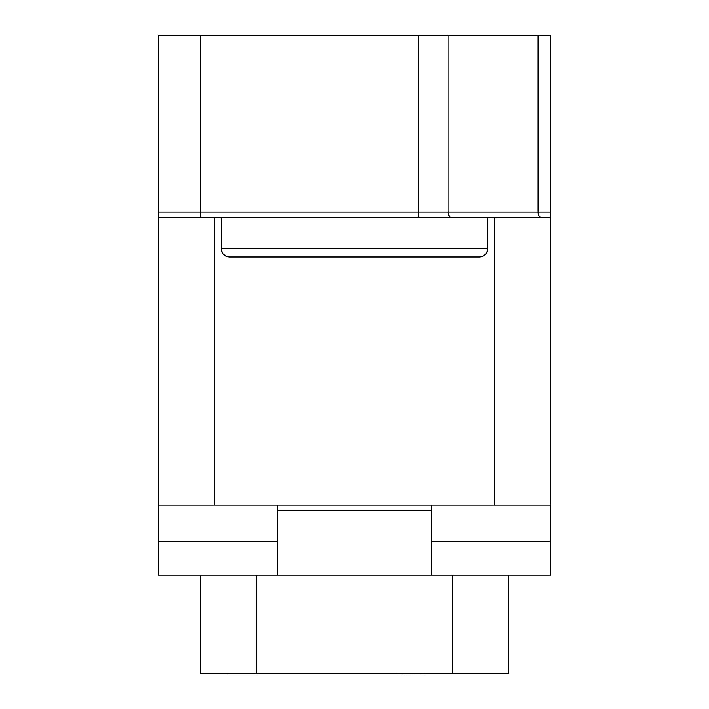 <?xml version="1.0" encoding="UTF-8"?>
<svg xmlns="http://www.w3.org/2000/svg" width="709" height="709" viewBox="0 0 709 709"><rect width="100%" height="100%" fill="white"/><g stroke="black" fill="none" stroke-linecap="round" stroke-linejoin="round"><path stroke-width="1.06" d="M158.249 217.681L158.249 35.45L550.751 35.45L550.751 505.056L158.249 505.056L158.249 217.681L221.332 217.681L221.332 248.522L487.668 248.522A8.411 8.411 0 0 1 479.257 256.933L229.743 256.933A8.411 8.411 0 0 1 221.332 248.522M158.249 505.056L158.249 575.141L550.751 575.141L550.751 505.056M221.332 217.681L550.751 217.681M487.668 217.681L487.668 248.522M550.751 541.499L431.595 541.499M277.405 575.141L277.405 505.056M431.595 505.056L431.595 510.657L277.405 510.657M431.595 575.141L431.595 510.657M158.249 541.499L277.405 541.499M508.699 575.141L508.699 673.266L200.301 673.266L200.301 575.141M256.374 575.141L256.374 673.55L228.333 673.55M396.553 673.266L397.146 673.266M398.343 673.266L397.146 673.55M400.727 673.266L398.343 673.55M403.12 673.266L400.727 673.55M404.307 673.266L403.12 673.55M406.691 673.266L404.307 673.55M408.481 673.266L406.691 673.55M421.607 673.266L408.481 673.55M424.594 673.55L421.607 673.55M550.751 212.08L538.069 212.08A5.61 3.917 -90 0 0 541.977 217.681M538.069 35.45L538.069 212.08L448.053 212.08A5.61 3.917 -90 0 0 451.97 217.681M448.053 35.45L448.053 212.08L418.691 212.08L418.691 217.681M418.691 35.45L418.691 212.08L200.301 212.08L200.301 217.681M200.301 35.45L200.301 212.08L158.249 212.08M214.322 505.056L214.322 217.681M494.678 217.681L494.678 505.056M452.626 673.266L452.626 575.141"/></g></svg>

